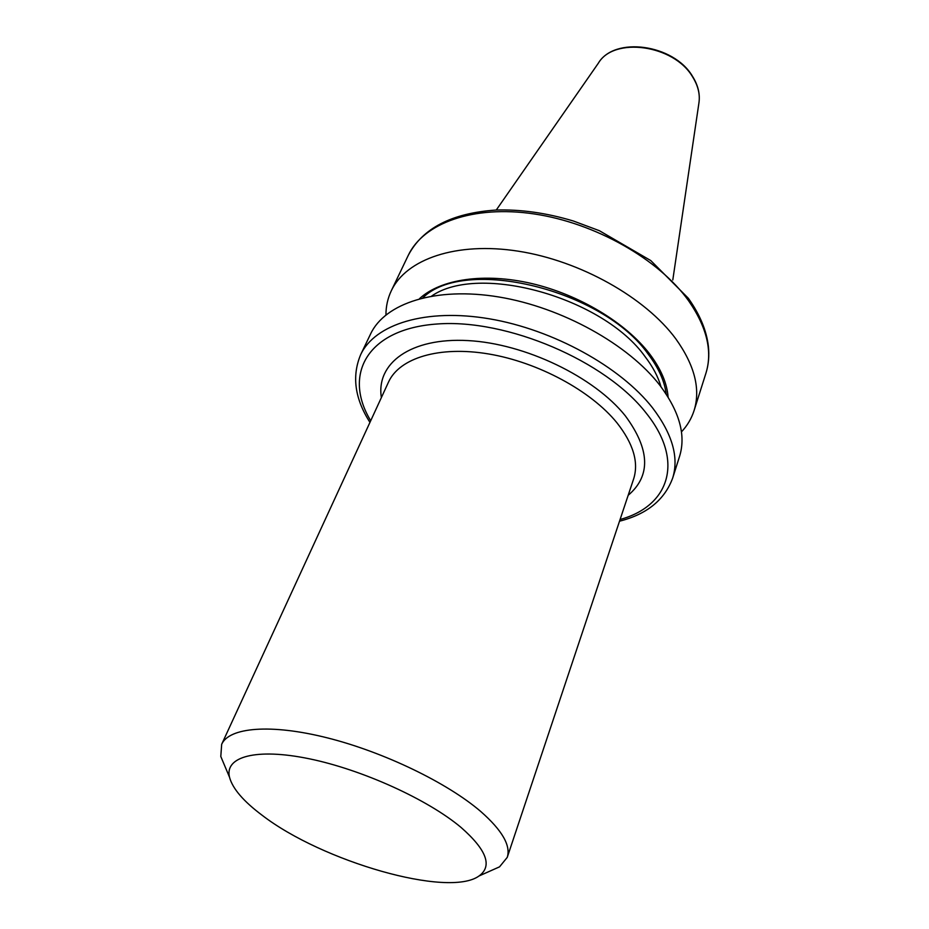<?xml version="1.0" encoding="UTF-8"?>
<svg xmlns="http://www.w3.org/2000/svg" width="929" height="929" viewBox="0 0 929 929"><rect width="100%" height="100%" fill="white"/><g stroke="black" fill="none" stroke-linecap="round" stroke-linejoin="round"><path stroke-width="1.39" d="M385.941 314.896C385.941 306.326 387.741 298.267 391.33 290.707C406.124 259.11 456.36 241.482 518.382 251.202C580.323 260.84 645.353 297.524 675.778 338.806C694.637 365.178 700.745 389.1 694.079 410.572C691.513 418.538 687.309 425.645 681.445 431.892M419.502 298.662C440.601 279.141 484.299 272.441 531.818 283.554C579.313 294.702 625.937 322.874 649.65 353.961C660.914 368.894 667.057 383.271 668.09 397.078M360.696 354.599L370.578 333.987C385.001 303.144 435.666 286.504 498.838 296.978C561.929 307.383 628.608 344.496 660.066 385.558C679.575 411.779 686.078 435.364 679.575 456.325L672.666 478.11C679.087 457.416 672.387 433.994 652.564 407.866C620.618 366.92 553.15 329.609 489.513 318.833C425.796 307.975 374.933 324.14 360.696 354.599C351.685 376.048 354.762 398.646 369.951 422.381M225.143 766.82L220.8 756.485L221.671 744.303C229.173 727.326 270.769 723.598 327.345 737.87C383.851 752.06 447.523 782.868 480.827 811.563C502.171 830.352 510.973 845.622 507.246 857.374L499.547 866.838L489.293 871.402M262.233 815.337C243.444 801.286 232.529 788.558 229.498 777.155C224.458 756.74 255.998 747.775 309.148 758.761C362.147 769.618 427.863 799.497 461.074 827.46C486.668 849.942 492.66 866.107 479.05 875.966C448.533 898.192 322.166 861.497 262.233 815.337M692.523 76.352C698.132 85.317 700.245 94.235 698.898 103.131C700.234 94.526 698.132 85.758 692.581 76.863C673.862 44.615 613.639 36.475 598.276 63.3C614.266 36.01 673.653 44.174 692.477 76.271M507.246 857.374L633.59 479.074C638.931 462.456 633.369 443.667 616.879 422.73C591.088 390.888 538.228 362.264 488.7 353.972C439.103 345.623 399.365 358.037 388.531 382.051L221.671 744.303M381.366 397.589C375.931 363.378 410.49 337.413 467.856 340.583C525.048 343.521 594.363 376.919 625.333 415.855C650.079 449.45 651.02 475.938 628.167 495.308M694.079 410.572L705.924 373.237C712.694 351.383 706.911 327.205 688.575 300.741C658.986 259.307 595.28 222.995 534.28 213.96C473.198 204.844 423.345 223.215 408.249 255.382C422.498 228.302 451.599 213.194 495.587 210.07C520.437 209.222 546.391 212.88 573.448 221.032L599.356 230.694L650.776 260.573L688.261 298.186M620.096 519.485C668.845 506.282 685.114 461.469 646.154 413.068C605.929 361.021 507.002 318.635 437.269 323.989C367.152 328.773 342.685 374.584 370.706 420.744M431.718 296.003C478.958 263.046 603.095 297.35 645.132 356.713C652.901 366.874 658.196 376.907 661.007 386.789M422.881 297.803C464.558 256.288 602.712 289.267 648.221 354.193C658.615 367.942 664.618 381.262 666.209 394.151M598.276 63.3L496.272 210.035M391.33 290.707L408.249 255.382M229.498 777.155L220.8 756.485M479.05 875.966L499.547 866.838M698.898 103.131L672.805 279.931M619.527 521.192C646.839 514.283 664.56 499.93 672.666 478.11M688.505 298.511C699.955 314.71 706.586 330.666 708.397 346.378C709.384 355.853 708.56 364.807 705.924 373.237"/></g></svg>
